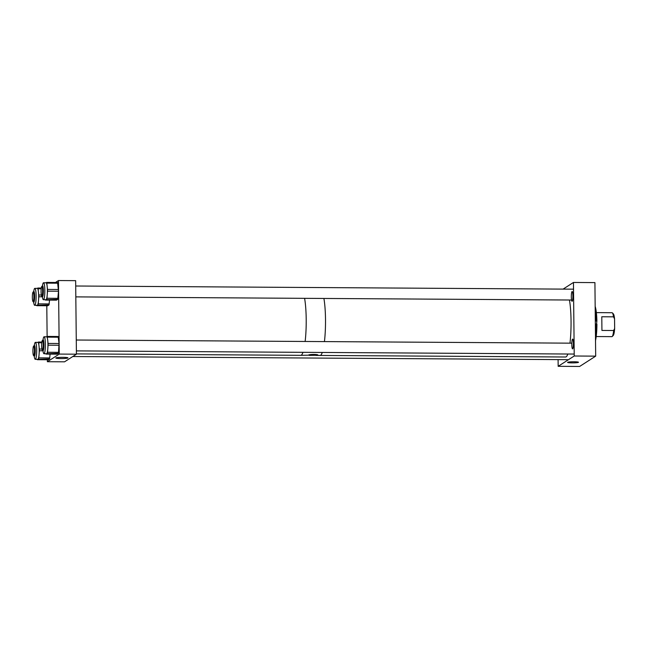 <?xml version="1.0" encoding="UTF-8"?>
<svg xmlns="http://www.w3.org/2000/svg" width="647" height="647" viewBox="0 0 647 647"><rect width="100%" height="100%" fill="white"/><g stroke="black" fill="none" stroke-linecap="round" stroke-linejoin="round"><path stroke-width="0.97" d="M612.385 312.889L613.38 313.924A10.918 1.755 90.4 0 1 614.553 318.866L613.502 316.836A11.961 1.925 -89.6 0 0 612.385 312.889A11.961 1.925 -89.6 0 0 612.078 312.727L596.356 312.622M596.202 336.545L611.925 336.642A11.961 1.925 -89.6 0 0 612.127 336.577A11.961 1.925 -89.6 0 0 612.24 336.489A11.961 1.925 -89.6 0 0 613.639 330.512L601.928 330.439L601.791 316.763L613.502 316.836M614.553 318.866L614.65 328.49A10.918 1.755 90.4 0 1 613.243 335.461L612.24 336.489M601.791 316.763L601.928 330.439M613.639 330.512L614.65 328.49M319.61 355.324A32.617 5.241 -89.6 0 0 320.055 355.446A32.617 5.241 -89.6 0 0 322.279 352.453A32.617 5.241 -89.6 0 1 320.605 355.276A32.617 5.241 -89.6 0 1 320.055 355.446L565.607 357.007A32.617 5.241 -89.6 0 0 567.823 354.014M324.438 341.592A32.617 5.241 -89.6 0 0 323.904 298.461A32.617 5.241 -89.6 0 1 324.438 341.592M569.983 343.153A32.617 5.241 -89.6 0 0 569.449 300.022M76.419 353.893L300.758 355.324A32.617 5.241 -89.6 0 0 301.308 355.146A32.617 5.241 -89.6 0 0 302.974 352.332A32.617 5.241 -89.6 0 1 301.308 355.146A32.617 5.241 -89.6 0 1 300.758 355.324L308.328 355.195C309.04 354.168 319.125 354.232 317.855 355.252L309.185 355.373M305.141 341.47A32.617 5.241 -89.6 0 0 304.6 298.34A32.617 5.241 -89.6 0 1 305.141 341.47M578.41 362.369A5.451 0.558 -0.6 0 1 572.603 362.894A5.451 0.558 -0.6 0 1 567.589 362.393A5.451 0.558 -0.6 0 1 567.662 362.304A5.451 0.558 -0.6 0 1 573.468 361.77A5.451 0.558 -0.6 0 1 578.483 362.28A5.451 0.558 -0.6 0 1 578.41 362.369M571.819 344.479A4.885 0.784 90.4 0 1 572.635 339.085A4.885 0.784 90.4 0 1 573.396 343.476A4.885 0.784 90.4 0 1 572.579 348.862A4.885 0.784 90.4 0 1 571.819 344.479M571.325 296.9A4.885 0.784 90.4 0 1 572.142 291.506A4.885 0.784 90.4 0 1 572.894 295.889A4.885 0.784 90.4 0 1 572.077 301.284A4.885 0.784 90.4 0 1 571.325 296.9M595.685 356.141L579.631 366.453L558.167 366.315L574.229 356.004L595.685 356.141L594.917 282.602L573.452 282.464L563.108 289.104M574.229 356.004L573.452 282.464M558.167 366.315L558.094 359.603M595.167 306.435A19.96 3.211 90.4 0 1 596.89 320.888L596.542 324.09M595.191 308.368A20.655 3.324 90.4 0 1 596.316 320.815L596.89 320.888M595.353 324.058L596.922 324.139A19.96 3.211 90.4 0 1 595.523 340.597M596.348 324.066A20.655 3.324 90.4 0 1 595.499 337.783M595.321 320.807L596.316 320.815M60.923 358.575A6.074 0.623 179.4 0 0 67.975 357.888A6.074 0.623 179.4 0 0 62.872 357.33A6.074 0.623 179.4 0 0 55.828 358.017A6.074 0.623 179.4 0 0 60.923 358.575M47.36 359.764L47.385 361.713L64.554 361.819L76.419 354.192L75.65 280.652L58.481 280.547L55.48 282.472M47.385 361.713L59.249 354.087L58.481 280.547M59.249 354.087L76.419 354.192M46.794 305.756L47.118 336.432L47.716 340.29A8.476 1.359 -89.6 0 0 46.641 336.788L44.093 336.772A8.476 1.359 -89.6 0 0 43.956 336.82A8.476 1.359 -89.6 0 0 43.026 339.829A5.435 0.873 90.4 0 1 43.114 339.804A5.435 0.873 90.4 0 1 43.956 344.964A5.435 0.873 90.4 0 1 43.139 350.65A5.435 0.873 90.4 0 1 43.05 350.674A5.435 0.873 90.4 0 1 42.904 350.601L42.241 349.914A4.739 0.76 -89.6 0 0 42.443 349.954A4.739 0.76 -89.6 0 0 43.155 344.746A4.739 0.76 -89.6 0 0 42.346 340.516A4.739 0.76 -89.6 0 0 42.298 340.557A4.739 0.76 -89.6 0 0 41.634 345.231A4.739 0.76 -89.6 0 0 42.241 349.914M41.78 286.516A4.739 0.76 -89.6 0 0 41.731 286.548A4.739 0.76 -89.6 0 0 41.068 291.223A4.739 0.76 -89.6 0 0 41.675 295.905A4.739 0.76 -89.6 0 0 41.877 295.946A4.739 0.76 -89.6 0 0 42.589 290.738A4.739 0.76 -89.6 0 0 41.78 286.516M42.354 285.925A5.435 0.873 90.4 0 1 42.411 285.869A5.435 0.873 90.4 0 1 42.459 285.828A5.435 0.873 90.4 0 1 42.548 285.796A5.435 0.873 90.4 0 1 43.389 290.956A5.435 0.873 90.4 0 1 42.573 296.641A5.435 0.873 90.4 0 1 42.484 296.666A5.435 0.873 90.4 0 1 42.338 296.593L41.675 295.905M33.062 292.112A4.739 0.76 -89.6 0 0 33.021 292.153A4.739 0.76 -89.6 0 0 32.35 296.819A4.739 0.76 -89.6 0 0 32.957 301.502A4.739 0.76 -89.6 0 0 33.159 301.542A4.739 0.76 -89.6 0 0 33.87 296.342A4.739 0.76 -89.6 0 0 33.062 292.112M33.636 291.53A5.435 0.873 90.4 0 1 33.693 291.465A5.435 0.873 90.4 0 1 33.741 291.425A5.435 0.873 90.4 0 1 33.83 291.393A5.435 0.873 90.4 0 1 34.671 296.552A5.435 0.873 90.4 0 1 33.854 302.238A5.435 0.873 90.4 0 1 33.765 302.27A5.435 0.873 90.4 0 1 33.62 302.198L32.957 301.502M33.628 346.121A4.739 0.76 -89.6 0 0 33.579 346.153A4.739 0.76 -89.6 0 0 32.916 350.828A4.739 0.76 -89.6 0 0 33.523 355.51A4.739 0.76 -89.6 0 0 33.725 355.551A4.739 0.76 -89.6 0 0 34.437 350.342A4.739 0.76 -89.6 0 0 33.628 346.121M34.202 345.538A5.435 0.873 90.4 0 1 34.259 345.474A5.435 0.873 90.4 0 1 34.307 345.433A5.435 0.873 90.4 0 1 34.396 345.401A5.435 0.873 90.4 0 1 35.237 350.561A5.435 0.873 90.4 0 1 34.42 356.246A5.435 0.873 90.4 0 1 34.331 356.279A5.435 0.873 90.4 0 1 34.186 356.206L33.523 355.51M34.242 356.246A8.476 1.359 -89.6 0 0 35.27 359.32A8.476 1.359 -89.6 0 0 35.415 359.271A8.476 1.359 -89.6 0 0 36.685 350.415A8.476 1.359 -89.6 0 0 35.383 342.376A8.476 1.359 -89.6 0 0 35.237 342.417A8.476 1.359 -89.6 0 0 34.315 345.425M50.102 354.127L49.568 358.956L37.955 359.287A8.476 1.359 -89.6 0 0 39.087 354.321A8.476 1.359 -89.6 0 0 38.998 345.894A8.476 1.359 -89.6 0 0 37.922 342.392L35.383 342.376M38.577 358.891L38.812 357.864L49.803 357.937M42.977 350.795L39.37 350.771L38.812 357.864M39.37 350.771L39.346 349.04L41.918 349.057M41.756 342.764L38.65 342.74L39.346 349.04M38.65 342.74L38.432 342.028L37.849 342.392M35.27 359.32L37.817 359.336A8.476 1.359 -89.6 0 0 37.955 359.287L37.332 359.692L48.258 359.756M49.568 358.956L48.323 359.756M42.961 350.65A8.476 1.359 -89.6 0 0 43.988 353.715A8.476 1.359 -89.6 0 0 44.133 353.674A8.476 1.359 -89.6 0 0 45.403 344.811A8.476 1.359 -89.6 0 0 44.093 336.772M58.287 353.359L46.673 353.691A8.476 1.359 -89.6 0 0 47.805 348.717A8.476 1.359 -89.6 0 0 47.716 340.29L48.064 343.436L59.055 343.508L58.521 352.34L58.287 353.359L56.976 354.16M47.296 353.286L47.53 352.267L58.521 352.34M59.071 345.239L48.08 345.166L47.53 352.267M48.08 345.166L48.064 343.436M46.568 336.788L47.118 336.432M47.174 336.432L58.141 336.497L59.055 343.508M43.988 353.715L46.527 353.731A8.476 1.359 -89.6 0 0 46.673 353.691L46.05 354.087L57.033 354.16L46.05 354.087M42.395 296.641A8.476 1.359 -89.6 0 0 43.422 299.715A8.476 1.359 -89.6 0 0 43.567 299.666A8.476 1.359 -89.6 0 0 44.837 290.802A8.476 1.359 -89.6 0 0 43.527 282.763A8.476 1.359 -89.6 0 0 43.389 282.812A8.476 1.359 -89.6 0 0 42.459 285.82M46.608 282.432L57.575 282.488L58.505 291.231L57.72 299.351L46.107 299.682A8.476 1.359 -89.6 0 0 47.239 294.708A8.476 1.359 -89.6 0 0 47.15 286.281A8.476 1.359 -89.6 0 0 46.074 282.779L43.527 282.763M46.73 299.278L46.964 298.259L57.955 298.332M58.505 291.231L47.514 291.166L46.964 298.259M47.514 291.166L47.498 289.435L58.489 289.5M57.793 283.208L46.802 283.135L47.498 289.435M46.802 283.135L46.584 282.415L46.002 282.779M43.422 299.715L45.961 299.731A8.476 1.359 -89.6 0 0 46.107 299.682L45.484 300.087L56.41 300.151M57.72 299.351L56.467 300.151L45.484 300.087M33.676 302.238A8.476 1.359 -89.6 0 0 34.703 305.311A8.476 1.359 -89.6 0 0 34.849 305.263A8.476 1.359 -89.6 0 0 36.127 296.407A8.476 1.359 -89.6 0 0 34.817 288.368A8.476 1.359 -89.6 0 0 34.671 288.408A8.476 1.359 -89.6 0 0 33.749 291.425M49.536 300.119L49.002 304.947L37.389 305.279A8.476 1.359 -89.6 0 0 38.521 300.313A8.476 1.359 -89.6 0 0 38.432 291.886A8.476 1.359 -89.6 0 0 37.356 288.384L34.817 288.368M38.011 304.883L38.246 303.864L49.237 303.928M42.411 296.787L38.804 296.763L38.246 303.864M38.804 296.763L38.78 295.032L41.351 295.048M41.19 288.756L38.092 288.74L38.78 295.032M38.092 288.74L37.866 288.02L37.283 288.384M34.703 305.311L37.251 305.327A8.476 1.359 -89.6 0 0 37.389 305.279L36.766 305.683L47.757 305.756L36.766 305.683M49.002 304.947L47.757 305.756M595.321 321.025L596.663 321.033M38.464 342.037L41.845 342.053L38.432 342.028M58.359 337.216L47.368 337.144M37.898 288.028L41.287 288.052L37.866 288.02M315.914 355.421L320.055 355.446M41.731 286.548L42.411 285.869M75.82 296.884L571.56 300.03M75.707 286.006L573.525 289.177M33.021 292.153L33.693 291.465M42.298 340.557L42.969 339.877M76.386 350.884L574.204 354.055M76.273 340.015L571.835 343.169M33.579 346.153L34.259 345.474M72.804 356.521L567.556 359.667M48.29 359.764L37.3 359.7M58.141 336.497L47.15 336.424M57.575 282.488L46.584 282.415"/></g></svg>
